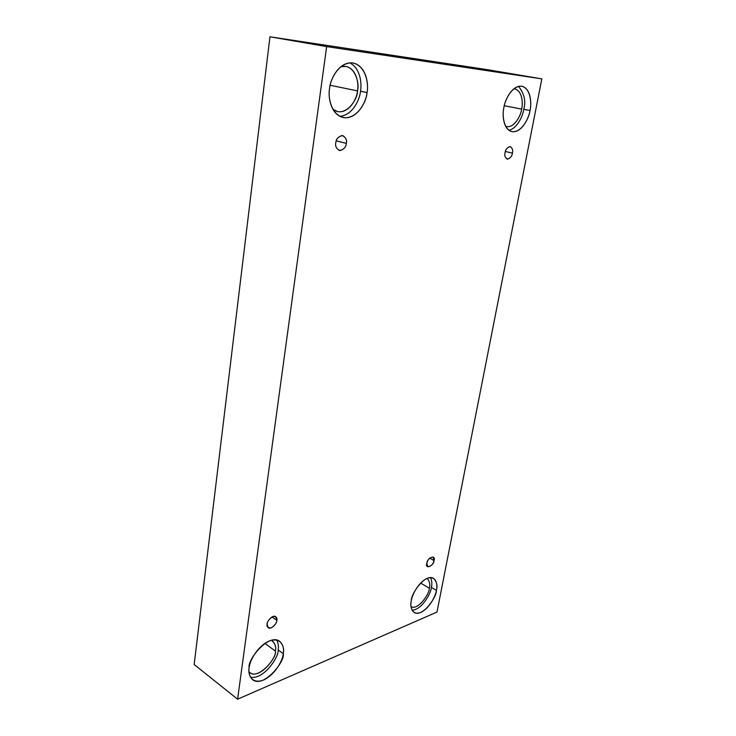 <?xml version="1.0" encoding="UTF-8"?>
<svg xmlns="http://www.w3.org/2000/svg" width="736" height="736" viewBox="0 0 736 736"><rect width="100%" height="100%" fill="white"/><g stroke="black" fill="none" stroke-linecap="round" stroke-linejoin="round"><path stroke-width="1.1" d="M434.001 560.565L433.108 556.996C429.695 557.502 427.616 559.59 426.871 563.279C426.797 557.851 436.338 554.272 434.001 560.565C434.093 565.901 424.562 569.59 426.871 563.279L427.754 566.821C431.167 566.324 433.246 564.236 434.001 560.565L429.668 558.118L434.001 560.565M512.431 153.097C513.167 150.374 512.449 148.221 510.287 146.611C507.224 147.393 505.476 149.408 505.052 152.665C505.43 149.666 507.067 147.642 509.965 146.565C512.366 147.982 513.185 150.153 512.431 153.097C512.054 156.05 510.425 158.074 507.555 159.169C505.135 157.798 504.298 155.627 505.052 152.665C504.326 155.37 505.043 157.522 507.187 159.114C510.25 158.35 512.008 156.345 512.431 153.097L505.347 151.478L512.431 153.097M346.325 143.373C347.079 140.217 345.911 137.632 342.801 135.599C338.44 136.362 336.104 138.745 335.8 142.756C336.048 139.168 338.174 136.749 342.176 135.507C345.727 137.236 347.107 139.858 346.325 143.373C346.086 146.906 343.979 149.316 340.004 150.595C336.435 148.92 335.027 146.308 335.8 142.756C335.064 145.884 336.223 148.46 339.278 150.475C343.666 149.758 346.012 147.384 346.325 143.373L336.251 140.834L346.325 143.373M276.856 620.374L275.752 616.694C272.486 614.275 266.561 621.911 267.131 624.082C267.269 621.497 269.174 618.985 272.835 616.547C276.156 616.354 277.5 617.633 276.856 620.374C276.727 622.932 274.841 625.425 271.198 627.872C267.867 628.112 266.506 626.851 267.131 624.082L268.217 627.734C271.483 630.182 277.426 622.546 276.856 620.374L271.97 616.961L276.856 620.374M521.649 109.103C523.066 103.721 522.523 90.73 514.758 88.955L513.765 88.854C522.284 89.406 523.232 103.537 521.649 109.103C521.152 115.055 514.05 129.15 505.641 126.316L506.589 126.601C514.85 127.954 521.051 114.816 521.649 109.103L504.28 105.726L521.649 109.103M529.994 110.538C531.714 104.08 531.125 88.375 521.806 86.25C511.98 84.898 504.583 100.694 503.875 107.658C504.703 100.593 511.778 85.514 521.52 86.204C530.941 88.237 531.742 103.84 529.994 110.538C529.092 117.374 522.45 131.882 512.799 131.762C503.332 130.364 502.072 114.669 503.875 107.658C502.191 114.292 502.992 129.389 511.879 131.624C521.778 133.271 529.248 117.42 529.994 110.538L523.774 109.333L529.994 110.538M518.512 86.379C524.29 93.601 526.047 101.255 523.774 109.333C526.047 101.255 524.29 93.601 518.512 86.379M429.327 588.22C430.367 584.448 429.622 581.164 427.101 578.376C429.622 581.164 430.367 584.448 429.327 588.22C429.806 593.188 418.425 610.576 411.038 606.703C418.425 610.576 429.806 593.188 429.327 588.22L420.596 583.078L429.327 588.22M436.393 590.336C437.718 585.626 436.742 581.615 433.486 578.312C424.893 573.206 410.651 594.541 411.323 600.705C411.838 595.663 417.974 582.443 427.312 578.294C436.393 575.184 437.8 585.083 436.393 590.336C435.804 595.277 430.008 608 420.771 612.426C411.672 615.922 409.878 606.151 411.323 600.705C410.09 605.332 411.028 609.261 414.147 612.472C422.758 617.789 437.037 596.418 436.393 590.336L431.37 587.383L436.393 590.336M430.542 577.594C431.912 580.851 432.188 584.117 431.37 587.383C432.188 584.117 431.912 580.851 430.542 577.594M275.374 651.047C276.258 647.284 275.264 643.88 272.384 640.854L271.437 640.283C275.098 643.218 276.414 646.806 275.374 651.047C277.518 657.846 256.956 681.49 248.998 671.812L249.826 672.566C259.008 680.073 277.178 657.294 275.374 651.047L264.822 643.374L275.374 651.047M283.268 653.651C284.354 649.097 283.167 644.994 279.708 641.35C268.695 632.721 246.992 660.137 249.173 667.745C249.366 662.023 256.634 646.521 269.312 640.973C281.732 636.631 284.694 647.634 283.268 653.651C282.946 659.244 276.166 674.047 263.69 679.954C251.298 684.811 247.71 674.029 249.173 667.745C248.207 672.161 249.338 676.126 252.568 679.641C263.562 688.657 285.421 661.149 283.268 653.651L278.134 649.925L283.268 653.651M276.736 640.062C278.337 643.374 278.797 646.659 278.134 649.925C278.797 646.659 278.337 643.374 276.736 640.062M357.484 90.896C358.947 84.484 357.006 68.954 345.92 66.415L340.842 66.663C354.872 63.241 359.849 83.628 357.484 90.896C357.981 99.093 345.202 118.616 332.911 109.333L337.474 111.55C349.453 113.813 357.227 97.842 357.484 90.896L330.17 85.275L357.484 90.896M367.034 92.57C368.81 84.861 366.556 66.038 353.197 63.02C339.029 60.895 329.894 79.985 329.599 88.44C330.059 79.893 338.698 61.787 352.636 62.928C366.234 65.697 368.856 84.557 367.034 92.57C366.408 100.777 358.45 118.064 344.742 117.742C331.136 115.902 327.722 96.904 329.599 88.44C327.934 96.352 330.409 114.181 342.921 117.466C357.3 120.226 366.694 100.933 367.034 92.57L360.511 91.227L367.034 92.57M349.812 62.854C360.704 68.485 361.882 84.06 360.511 91.227C361.882 84.06 360.704 68.485 349.812 62.854M269.956 36.8L194.166 664.516L237.599 699.2L326.646 46.598L269.956 36.8L326.646 46.598L541.834 78.872L436.982 612.076L237.599 699.2L194.166 664.516L269.956 36.8L487.885 69.745L541.834 78.872L487.885 69.745L269.956 36.8M326.646 46.598L237.599 699.2L436.982 612.076L541.834 78.872L326.646 46.598M339.774 116.288C352.921 115.396 359.886 98.928 360.511 91.227C359.886 98.928 352.921 115.396 339.774 116.288M250.424 677.12C263.69 680.211 279.33 656.356 278.134 649.925C279.33 656.356 263.69 680.211 250.424 677.12M412.068 610.19C421.921 609.969 431.342 592.655 431.37 587.383C431.342 592.655 421.921 609.969 412.068 610.19M508.935 130.3C517.758 128.119 522.845 115.497 523.774 109.333C522.845 115.497 517.758 128.119 508.935 130.3"/></g></svg>
